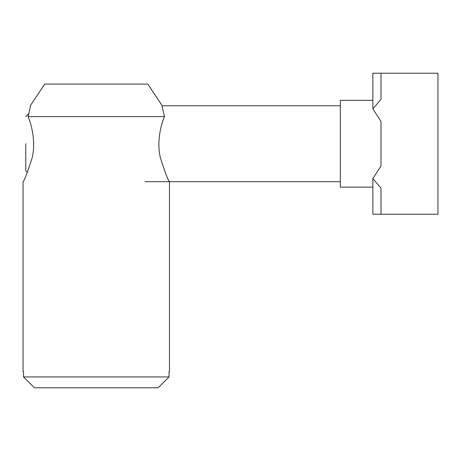 <?xml version="1.0" encoding="UTF-8"?>
<svg xmlns="http://www.w3.org/2000/svg" width="461" height="461" viewBox="0 0 461 461"><rect width="100%" height="100%" fill="white"/><g stroke="black" fill="none" stroke-linecap="round" stroke-linejoin="round"><path stroke-width="0.69" d="M372.868 100.337L340.327 100.337L340.327 187.114L372.868 187.114M372.868 108.888L372.868 73.218L381.005 73.218L381.005 99.294L372.868 108.888L381.005 121.439L381.005 166.012L372.868 178.557L381.005 188.157L381.005 214.227L372.868 214.227L372.868 178.557M381.005 121.439L381.005 166.012M381.005 73.218L437.95 73.218L437.95 214.227L381.005 214.227M25.764 143.723L25.764 170.841L25.764 143.723M23.505 371.514L23.505 376.937L34.431 387.782L158.106 387.782L169.031 376.937L169.031 371.514L169.487 371.514L169.487 181.686C168.242 180.821 165.274 173.054 160.566 158.382C156.746 144.391 160.019 126.717 164.496 116.604C162.721 109.632 161.978 106.013 162.255 105.759L147.791 84.063L44.746 84.063L30.282 105.759C30.559 106.013 29.809 109.632 28.04 116.604C32.512 126.717 35.785 144.391 31.97 158.382C27.262 173.054 24.289 180.821 23.05 181.686C24.289 180.821 27.262 173.054 31.97 158.382C35.785 144.391 32.512 126.717 28.04 116.604L164.496 116.604M169.031 376.937L23.505 376.937M27.383 172.46L25.764 170.841M28.957 113.412L25.764 116.604M162.255 105.759L340.327 105.759M145.077 181.686L340.327 181.686M23.05 181.686L23.05 371.514"/></g></svg>
